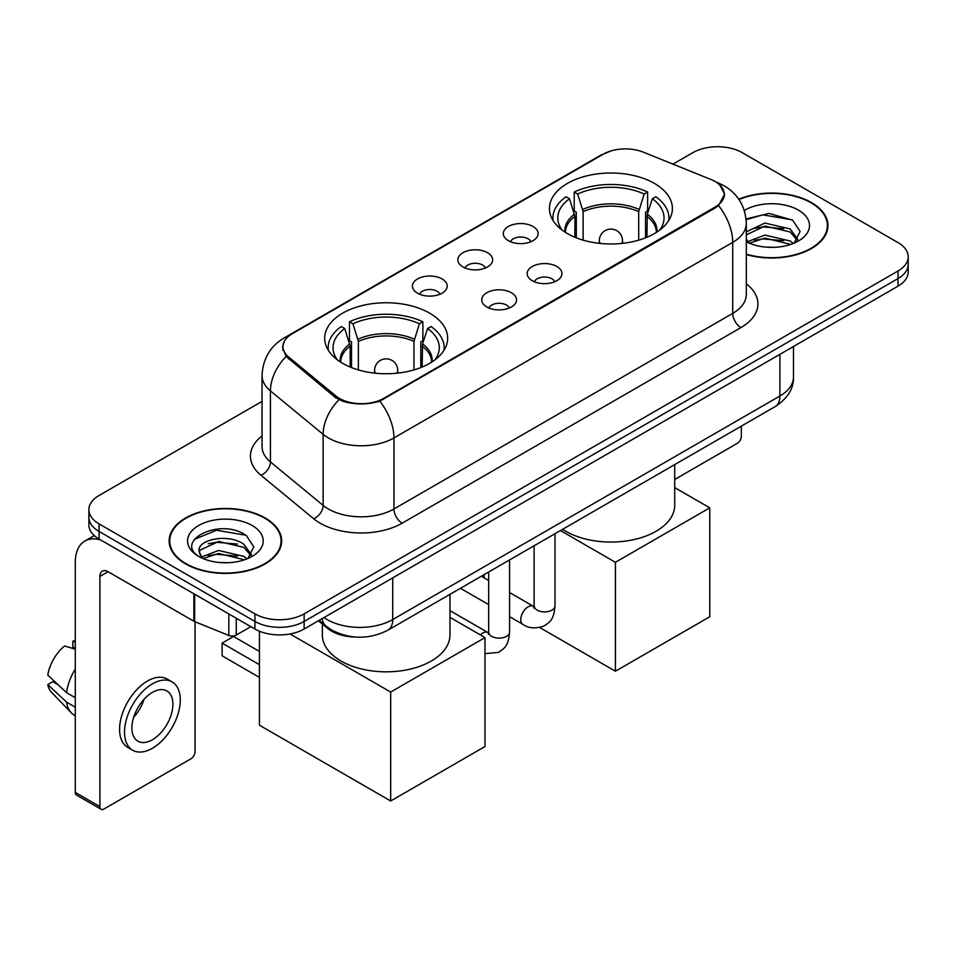 <?xml version="1.0" encoding="UTF-8"?>
<svg xmlns="http://www.w3.org/2000/svg" width="956" height="956" viewBox="0 0 956 956"><rect width="100%" height="100%" fill="white"/><g stroke="black" fill="none" stroke-linecap="round" stroke-linejoin="round"><path stroke-width="1.43" d="M429.638 313.15A61.483 35.492 0 0 0 362.635 305.454A61.483 35.492 0 0 0 324.682 338.245A61.483 35.492 0 0 0 342.69 363.352A61.483 35.492 0 0 0 409.694 371.048A61.483 35.492 0 0 0 447.647 338.245A61.483 35.492 0 0 0 429.638 313.15M654.394 183.397A61.483 35.492 0 0 0 587.39 175.701A61.483 35.492 0 0 0 549.437 208.492A61.483 35.492 0 0 0 567.446 233.587A61.483 35.492 0 0 0 634.449 241.282A61.483 35.492 0 0 0 672.403 208.492A61.483 35.492 0 0 0 654.394 183.397M508.389 240.697A17.399 10.05 180 0 1 504.935 237.853A17.399 10.05 180 0 1 510.695 225.365A17.399 10.05 180 0 1 532.994 226.488A17.399 10.05 180 0 1 536.447 237.853A17.399 10.05 180 0 1 508.389 240.697M530.879 241.737A10.444 6.023 0 0 0 528.071 238.797A10.444 6.023 0 0 0 517.782 237.267A10.444 6.023 0 0 0 510.504 241.737M462.943 266.927A17.399 10.05 180 0 1 459.489 264.095A17.399 10.05 180 0 1 465.249 251.607A17.399 10.05 180 0 1 487.548 252.719A17.399 10.05 180 0 1 491.002 264.095A17.399 10.05 180 0 1 462.943 266.927M485.433 267.967A10.444 6.023 0 0 0 482.625 265.039A10.444 6.023 0 0 0 472.348 263.509A10.444 6.023 0 0 0 465.058 267.967M417.497 293.169A17.399 10.05 180 0 1 414.044 290.325A17.399 10.05 180 0 1 419.815 277.838A17.399 10.05 180 0 1 442.114 278.961A17.399 10.05 180 0 1 445.568 290.325A17.399 10.05 180 0 1 417.497 293.169M439.987 294.209A10.444 6.023 0 0 0 437.191 291.269A10.444 6.023 0 0 0 426.902 289.74A10.444 6.023 0 0 0 419.624 294.209M532.253 280.717A17.399 10.05 180 0 1 528.799 277.873A17.399 10.05 180 0 1 534.571 265.386A17.399 10.05 180 0 1 556.858 266.509A17.399 10.05 180 0 1 560.312 277.873A17.399 10.05 180 0 1 532.253 280.717M554.743 281.757A10.444 6.023 0 0 0 551.947 278.817A10.444 6.023 0 0 0 541.658 277.288A10.444 6.023 0 0 0 534.38 281.757M486.807 306.948A17.399 10.05 180 0 1 483.366 304.104A17.399 10.05 180 0 1 489.125 291.616A17.399 10.05 180 0 1 511.424 292.739A17.399 10.05 180 0 1 514.878 304.104A17.399 10.05 180 0 1 486.807 306.948M509.297 307.987A10.444 6.023 0 0 0 506.501 305.048A10.444 6.023 0 0 0 496.212 303.53A10.444 6.023 0 0 0 488.934 307.987M710.905 179.477A31.321 18.08 180 0 1 715.088 181.497A31.321 18.08 180 0 1 724.266 194.283A31.321 18.08 180 0 1 715.088 207.07L383.703 398.389A31.321 18.08 180 0 1 335.903 395.975L288.604 356.982A31.321 18.08 180 0 1 282.94 346.61A31.321 18.08 180 0 1 292.118 333.823L603.26 154.191A31.321 18.08 180 0 1 643.364 152.171L710.905 179.477M355.118 637.019A34.798 20.088 180 0 1 327.741 628.462L318.42 620.779M746.313 254.535A56.261 32.48 0 0 0 827.944 225.544A56.261 32.48 0 0 0 811.465 202.576A56.261 32.48 0 0 0 738.785 199.195M265.182 517.973A56.261 32.48 0 0 0 203.867 510.934A56.261 32.48 0 0 0 169.14 540.941A56.261 32.48 0 0 0 185.619 563.909A56.261 32.48 0 0 0 246.923 570.947A56.261 32.48 0 0 0 281.661 540.941A56.261 32.48 0 0 0 265.182 517.973M169.714 543.868A56.261 32.48 0 0 0 169.523 544.729M719.772 184.962L724.672 194.092L718.542 205.564L715.494 207.763L379.771 401.15C367.355 404.89 354.939 404.89 342.523 401.15L335.496 397.588L286.095 356.457L282.534 347.422L284.135 341.674M262.052 401.389L99.077 495.483A34.798 20.088 0 0 0 88.884 509.679L88.884 524.844A34.798 20.088 0 0 0 99.077 539.041L254.929 629.024L254.929 621.448A34.798 20.088 0 0 0 304.139 621.448L898.007 278.578A34.798 20.088 0 0 0 908.2 264.37A34.798 20.088 0 0 1 898.007 278.578L304.139 621.448A34.798 20.088 0 0 1 254.929 621.448L99.077 531.464L254.929 621.448L254.929 613.872A34.798 20.088 0 0 0 304.139 613.872L898.007 271.002A34.798 20.088 0 0 0 908.2 256.794A34.798 20.088 0 0 0 898.007 242.585L742.155 152.613A34.798 20.088 0 0 0 692.945 152.613L672.976 164.133M88.884 517.256A34.798 20.088 0 0 0 99.077 531.464A34.798 20.088 0 0 1 88.884 517.256M88.884 509.679A34.798 20.088 0 0 0 99.077 523.888L254.929 613.872M281.279 544.729A56.261 32.48 0 0 0 281.076 543.868M827.561 229.332A56.261 32.48 0 0 0 827.37 228.472M254.929 629.024A34.798 20.088 0 0 0 304.139 629.024L898.007 286.155A34.798 20.088 0 0 0 908.2 271.958L908.2 256.794M746.313 254.153A55.675 32.145 0 0 0 827.37 225.544A55.675 32.145 0 0 0 811.058 202.815A55.675 32.145 0 0 0 739 199.517M765.398 247.066L774.145 247.329M748.022 241.521L764.908 235.08L790.23 241.008L793.289 243.457M749.576 243.147L764.908 238.092L790.779 244.389M746.313 238.821A26.218 15.141 0 0 0 749.803 243.35M746.313 231.842L764.908 223.059L790.23 228.974L797.758 239.382M746.313 234.853L764.908 226.058L790.23 231.985L797.161 240.159M746.313 241.737A37.822 21.833 0 0 0 798.427 240.984A37.822 21.833 0 0 0 798.427 210.105A37.822 21.833 0 0 0 744.306 210.487M794.185 243.087L800.112 231.46L792.62 220.167L769.042 213.403L746.086 218.948M748.285 242.693L746.313 240.601M746.146 219.665L762.84 214.849L792.106 219.82M754.499 228.388L762.84 226.871L783.729 228.663M754.499 240.422L762.84 238.904L783.729 240.697M674.721 479.482L737.231 443.393A5.796 3.346 120 0 0 741.342 436.283L741.342 426.137M186.026 563.67A55.675 32.145 0 0 0 246.708 570.636A55.675 32.145 0 0 0 281.076 540.941A55.675 32.145 0 0 0 264.764 518.212A55.675 32.145 0 0 0 204.094 511.245A55.675 32.145 0 0 0 169.714 540.941A55.675 32.145 0 0 0 186.026 563.67M219.115 562.475L227.851 562.726M201.728 556.918L218.613 550.477L243.935 556.404L246.995 558.866M203.281 558.543L218.613 553.488L244.485 559.786M201.991 558.089L199.278 551.731A26.218 15.141 0 0 0 203.509 558.746M251.464 554.779L243.935 544.37C228.197 532.635 195.825 539.877 199.278 551.731L199.183 550.584M199.35 552.114L200.079 550.154L218.613 541.455L243.935 547.382L250.866 555.556M247.891 558.483L253.818 546.856L246.325 535.563C219.796 516.491 172.642 541.622 199.876 557.037L200.007 557.121M252.133 525.501A37.822 21.833 0 0 0 198.657 525.501A37.822 21.833 0 0 0 198.657 556.38A37.822 21.833 0 0 0 252.133 556.38A37.822 21.833 0 0 0 252.133 525.501M194.343 539.363L216.546 530.245L245.811 535.217M208.217 543.785L216.546 542.279L237.446 544.072M208.217 555.818L216.546 554.301L237.446 556.093M574.926 237.267L574.926 216.379L569.477 198.776A53.13 30.676 0 0 0 560.766 228.078A53.13 30.676 0 0 0 562.104 230.073M576.277 237.817L576.277 212.172L574.209 210.977L574.209 192.036A58.005 33.484 0 0 1 647.618 192.036L644.165 194.032A53.13 30.676 0 0 0 577.675 194.032L583.124 211.635L583.124 240.159M638.704 240.159L638.704 211.635L644.165 194.032M562.63 529.313A63.801 36.83 0 0 0 565.809 531.285A63.801 36.83 0 0 0 635.334 539.268A63.801 36.83 0 0 0 674.721 505.234L674.721 464.592M647.618 192.036L647.618 210.977L645.563 212.172L645.563 237.817M569.477 198.776L566.012 196.769A58.005 33.484 0 0 0 552.915 217.968A58.005 33.484 0 0 0 553.094 220.549M577.675 194.032L574.209 192.036M668.746 220.549A58.005 33.484 0 0 0 668.913 217.968A58.005 33.484 0 0 0 655.828 196.769L652.362 198.776L647.296 214.144L646.913 237.267M659.736 230.073A53.13 30.676 0 0 0 661.074 228.078A53.13 30.676 0 0 0 652.362 198.776M615.425 671.22L615.425 562.295L709.758 507.839L709.758 616.763L615.425 671.22L539.782 627.554M484.19 577.902L484.19 574.592M615.425 562.295L560.455 530.568M674.721 487.608L709.758 507.839M350.171 367.032L350.171 346.132L344.722 328.529A53.13 30.676 0 0 0 336.01 357.831A53.13 30.676 0 0 0 337.349 359.826M351.521 367.57L351.521 341.925L349.466 340.742L349.466 321.79A58.005 33.484 0 0 1 422.875 321.79L419.409 323.797A53.13 30.676 0 0 0 352.931 323.797L358.38 341.4L358.38 369.912M413.96 369.912L413.96 341.4L419.409 323.797M322.363 624.041L322.363 634.999A63.801 36.83 0 0 0 341.053 661.038A63.801 36.83 0 0 0 410.578 669.021A63.801 36.83 0 0 0 449.965 634.999L449.965 594.357M422.875 321.79L422.875 340.742L420.807 341.925L420.807 367.57M344.722 328.529L341.256 326.534A58.005 33.484 0 0 0 328.171 347.721A58.005 33.484 0 0 0 328.338 350.302M352.931 323.797L349.466 321.79M443.99 350.302A58.005 33.484 0 0 0 444.17 347.721A58.005 33.484 0 0 0 431.072 326.534L427.607 328.529L422.552 343.909L422.158 367.032M434.98 359.826A53.13 30.676 0 0 0 436.33 357.831A53.13 30.676 0 0 0 427.607 328.529M259.435 677.386L222.115 655.828L222.115 643.137L259.435 664.683M390.681 800.985L390.681 692.06L485.003 637.604L485.003 746.517L390.681 800.985L259.435 725.21L259.435 631.223M390.681 692.06L290.062 633.971M449.965 617.373L485.003 637.604M222.115 643.137L233.599 636.505L259.435 651.43M236.263 618.245L236.263 635.059L250.831 626.658M100.81 540.044A46.402 26.792 -120 0 0 84.905 541.012A46.402 26.792 -120 0 0 75.285 562.248L75.285 792.405L99.902 806.613L99.902 576.456A11.603 6.692 60 0 1 102.304 571.15A11.603 6.692 60 0 1 108.1 571.724L193.865 621.245L193.865 593.772M99.902 806.613A5.796 3.346 120 0 0 101.097 809.278L76.492 795.069A5.796 3.346 -60 0 1 75.285 792.405M101.097 809.278A5.796 3.346 120 0 0 104.001 808.979L190.949 758.789A5.796 3.346 120 0 0 195.048 751.679L195.048 621.782M236.263 635.059A5.796 3.346 180 0 1 228.843 635.441L194.642 621.615A5.796 3.346 180 0 1 193.865 621.245M152.398 739.753A29.003 16.742 120 0 0 171.339 714.192A29.003 16.742 120 0 0 166.894 690.949A29.003 16.742 120 0 0 152.398 692.395A29.003 16.742 120 0 0 133.446 717.944A29.003 16.742 120 0 0 137.891 741.187A29.003 16.742 120 0 0 152.398 739.753M133.661 717.275A29.003 16.742 120 0 0 144.069 699.242M75.285 641.978L72.835 641.237L72.835 647.057L75.285 648.479M172.116 681.915L167.192 679.071A39.435 22.777 120 0 0 147.475 681.03A39.435 22.777 120 0 0 121.711 715.781A39.435 22.777 120 0 0 127.757 747.389L132.669 750.221A39.435 22.777 120 0 0 152.398 748.273A39.435 22.777 120 0 0 178.163 713.523A39.435 22.777 120 0 0 172.116 681.915A39.435 22.777 120 0 0 152.398 683.863A39.435 22.777 120 0 0 126.634 718.625A39.435 22.777 120 0 0 132.669 750.221M75.285 669.092A38.276 22.096 120 0 0 66.585 692.682L47.8 675.115A30.162 17.411 120 0 1 64.626 645.969L75.285 649.196M75.285 697.713L66.585 692.682M57.958 684.627L52.843 681.676L47.8 684.58L66.585 702.158L75.285 707.189M66.585 702.158A38.276 22.096 120 0 0 71.306 712.841A38.276 22.096 120 0 0 74.198 715.124L75.285 715.757M75.285 640.544A30.162 17.411 120 0 0 72.835 641.237M47.8 684.58A30.162 17.411 120 0 0 51.361 692.096L71.306 712.841M288.604 356.982L288.604 358.93M335.903 395.975L335.903 397.911M383.703 398.389L383.703 399.321M715.088 207.07L715.088 208.002M327.741 627.435L327.741 628.462M746.313 283.824A58.005 33.484 180 0 1 740.924 327.597L402.165 523.183A11.603 6.692 60 0 1 393.956 508.974L732.726 313.389A46.402 26.792 0 0 0 746.313 294.448L746.313 223.405A46.402 26.792 180 0 1 732.726 242.358A40.606 23.446 -120 0 0 718.542 205.564M402.165 523.183A58.005 33.484 180 0 1 320.14 523.183A58.005 33.484 180 0 1 313.64 518.714L260.94 475.263A58.005 33.484 180 0 1 262.052 435.96M328.338 508.974A46.402 26.792 0 0 0 393.956 508.974L393.956 437.932A46.402 26.792 180 0 1 328.338 437.932A46.402 26.792 180 0 1 323.14 434.359L270.44 390.908A46.402 26.792 180 0 1 262.052 375.541L262.052 446.583A46.402 26.792 0 0 0 270.44 461.939L323.14 505.401A46.402 26.792 0 0 0 328.338 508.974M746.313 223.405C745.525 206.723 738.199 194.211 724.313 185.882L718.458 183.026A40.606 19.012 112 0 0 716.725 182.524M379.771 401.15A40.606 23.446 60 0 1 393.956 437.932L732.726 242.358L732.726 313.389A11.603 6.692 60 0 0 740.924 327.597M288.425 336.404A40.606 23.446 -120 0 0 284.051 338.018C270.166 346.347 262.84 358.859 262.052 375.541M284.051 338.018L600.249 155.458A40.606 23.446 60 0 1 603.332 154.155M286.095 356.457A40.606 27.15 129.5 0 0 270.44 390.908L270.44 461.939A11.603 7.756 -50.5 0 1 260.94 475.263M338.962 399.739A40.606 27.15 129.5 0 0 323.14 434.359L323.14 505.401A11.603 7.756 -50.5 0 1 313.64 518.714M304.139 613.872L304.139 629.024M898.007 271.002L898.007 286.155M99.077 523.888L99.077 539.041M323.988 617.564A46.402 26.792 0 0 0 327.107 619.56A46.402 26.792 0 0 0 392.725 619.56L779.893 396.023A46.402 26.792 0 0 0 793.48 377.082C793.815 388.602 787.684 398.449 775.089 406.647L387.921 630.171A23.195 13.396 60 0 0 392.725 619.56L392.725 577.878M779.893 354.353L779.893 396.023A23.195 13.396 60 0 1 775.089 406.647M322.112 618.652A23.195 15.523 129.5 0 0 326.151 626.192L319.113 620.384M574.926 216.379A45.47 26.254 0 0 0 565.45 232.38M638.704 211.635A45.47 26.254 0 0 0 583.124 211.635M574.532 214.144A46.019 26.565 0 0 0 564.996 232.093M639.098 209.412A46.019 26.565 0 0 0 582.742 209.412M656.844 232.093A46.019 26.565 0 0 0 647.296 214.144M656.39 232.38A45.47 26.254 0 0 0 646.913 216.379M600.356 243.457A11.603 6.692 180 0 1 599.316 240.697L599.316 243.35M622.523 243.35L622.523 240.697A11.603 6.692 180 0 1 621.484 243.457M350.171 346.132A45.47 26.254 0 0 0 340.695 362.145M413.96 341.4A45.47 26.254 0 0 0 358.38 341.4M349.788 343.909A46.019 26.565 0 0 0 340.24 361.846M414.342 339.177A46.019 26.565 0 0 0 357.986 339.177M432.088 361.846A46.019 26.565 0 0 0 422.552 343.909M431.646 362.145A45.47 26.254 0 0 0 422.158 346.132M375.6 373.222A11.603 6.692 180 0 1 374.573 370.45L374.573 373.103M397.768 373.103L397.768 370.45A11.603 6.692 180 0 1 396.728 373.222M554.994 533.711L554.994 605.865A10.444 6.023 180 0 1 551.469 610.394A10.444 6.023 180 0 1 537.176 610.131A10.444 6.023 180 0 1 534.117 605.865L533.783 608.124L534.715 607.347M554.994 605.865C553.811 620.587 549.569 622.165 543.737 626.18C535.109 628.857 528.178 628.247 522.932 624.388A10.444 6.023 -60 0 1 521.331 616.023A10.444 6.023 -60 0 1 528.154 606.821A10.444 6.023 -60 0 1 528.62 606.57A10.444 6.023 -60 0 1 533.376 606.295L534.093 606.678M509.56 559.953L509.56 632.107A10.444 6.023 180 0 1 506.023 636.624A10.444 6.023 180 0 1 491.731 636.373A10.444 6.023 180 0 1 488.671 632.107L488.337 634.366L489.281 633.589M480.318 634.892A10.444 6.023 -60 0 1 482.708 633.051A10.444 6.023 -60 0 1 483.174 632.8A10.444 6.023 -60 0 1 487.93 632.537L488.647 632.908M99.902 576.456L108.1 571.724M194.642 594.226L194.642 621.615M228.843 635.441L228.843 613.967M282.94 346.61L282.94 350.458M724.266 194.283L724.266 197.056M600.249 155.458L610.86 150.964M718.458 183.026L715.936 182.01M387.921 630.171C369.255 639.552 350.589 639.552 331.911 630.171L326.151 626.192M793.48 377.082L793.48 346.502M827.37 230.193L827.37 225.544M281.076 545.589L281.076 540.941M169.714 545.589L169.714 540.941M552.915 220.262L552.915 217.968M668.913 220.262L668.913 217.968M622.523 240.697A11.603 11.603 0 0 0 605.112 230.647A11.603 11.603 0 0 0 599.316 240.697M328.171 350.027L328.171 347.721M444.17 350.027L444.17 347.721M397.768 370.45A11.603 11.603 0 0 0 380.369 360.412A11.603 11.603 0 0 0 374.573 370.45M522.932 624.388L509.56 616.656M488.671 604.61L460.445 588.31M534.117 545.768L534.117 605.865M533.376 606.295L509.56 592.553M488.671 580.495L481.322 576.253M509.56 632.107C508.365 646.83 504.123 648.407 498.291 652.422L485.003 653.653M488.671 572.011L488.671 632.107M487.93 632.537L449.965 610.621M84.905 541.012L94.286 535.587"/></g></svg>
